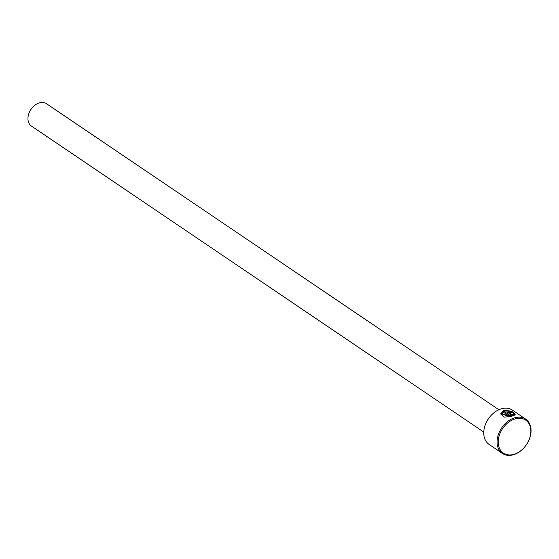<?xml version="1.0" encoding="UTF-8"?>
<svg xmlns="http://www.w3.org/2000/svg" width="559" height="559" viewBox="0 0 559 559"><rect width="100%" height="100%" fill="white"/><g stroke="black" fill="none" stroke-linecap="round" stroke-linejoin="round"><path stroke-width="0.84" d="M513.714 414.086L513.714 414.086C512.715 411.864 509.668 410.872 504.56 411.11L502.059 413.702L509.207 416.113L504.435 412.884A20.739 14.967 -55.9 0 1 505.629 412.43L511.464 416.378L504.162 417.147L500.591 413.946L503.722 410.544C510.213 410.474 514.021 411.78 515.146 414.464L513.714 414.086M515.139 414.834C514.007 412.151 510.199 410.844 503.715 410.914L500.619 413.946M510.458 412.479L509.452 412.269L509.27 412.654L512.792 415.037L513.462 414.554L514.902 414.89L512.659 416.015L507.684 412.339L508.613 411.704L511.646 412.402A20.739 14.967 124.1 0 0 510.458 412.479M525.684 419.11L512.372 410.103A20.739 14.967 124.1 0 0 494.247 412.556A20.739 14.967 124.1 0 0 483.766 432.317A20.739 14.967 124.1 0 0 489.132 444.454L502.45 453.461A20.739 14.967 -55.9 0 1 497.084 441.324A20.739 14.967 -55.9 0 1 507.565 421.563A20.739 14.967 -55.9 0 1 525.684 419.11A20.739 14.967 -55.9 0 1 531.05 431.248A20.739 14.967 -55.9 0 1 520.569 451.008A20.739 14.967 -55.9 0 1 502.45 453.461M530.847 431.772A19.907 14.366 124.1 0 0 515.07 418.908A19.907 14.366 124.1 0 0 498.237 441.442A19.907 14.366 124.1 0 0 514.014 454.306A19.907 14.366 124.1 0 0 530.847 431.772M483.78 432.072L31.437 126.061A13.479 9.727 -55.9 0 1 27.95 118.173A13.479 9.727 -55.9 0 1 34.763 105.33A13.479 9.727 -55.9 0 1 46.544 103.736L498.887 409.74M509.452 412.269L509.438 412.64M514.895 415.253L513.455 414.925L512.778 415.4L512.792 415.037M513.455 414.925L513.462 414.554M510.982 412.43L508.599 412.074M512.778 415.4L509.263 413.024M511.066 416.483L505.629 412.43M505.622 412.801A20.739 14.967 124.1 0 0 504.77 413.115M502.059 413.702L502.045 414.072L509.193 416.483L509.207 416.113M509.13 412.835L509.137 412.465"/></g></svg>
